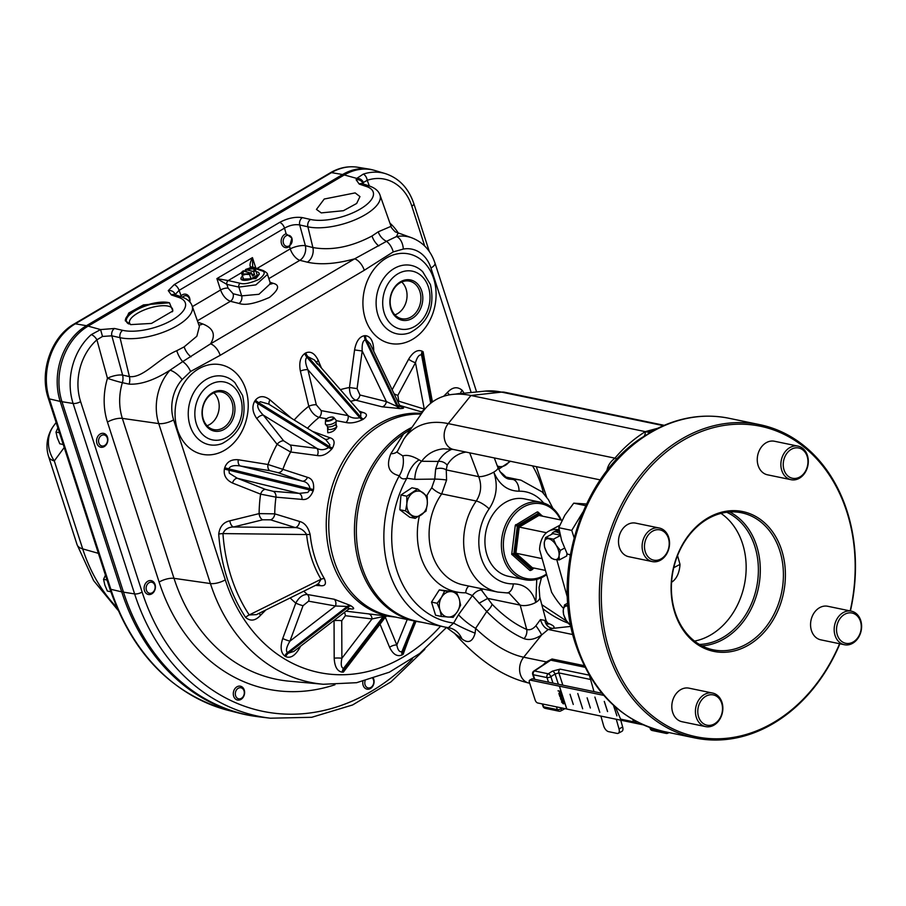 <?xml version="1.0" encoding="UTF-8"?>
<svg xmlns="http://www.w3.org/2000/svg" width="906" height="906" viewBox="0 0 906 906"><rect width="100%" height="100%" fill="white"/><g stroke="black" fill="none" stroke-linecap="round" stroke-linejoin="round"><path stroke-width="1.36" d="M391.177 308.391A19.196 15.187 101.7 0 0 401.064 318.584A19.196 15.187 101.7 0 0 416.771 311.539A19.196 15.187 101.7 0 0 419.874 291.46A19.196 15.187 101.7 0 0 408.844 281.03A19.196 15.187 101.7 0 0 393.884 288.901A19.196 15.187 101.7 0 0 391.177 308.391M394.903 314.869A18.528 14.655 101.7 0 0 406.069 288.991A18.528 14.655 101.7 0 0 401.72 281.993M203.318 419.263A19.196 15.187 101.7 0 0 213.193 429.455A19.196 15.187 101.7 0 0 228.912 422.411A19.196 15.187 101.7 0 0 232.015 402.332A19.196 15.187 101.7 0 0 220.985 391.89A19.196 15.187 101.7 0 0 206.024 399.773A19.196 15.187 101.7 0 0 203.318 419.263M207.044 425.729A18.528 14.655 101.7 0 0 218.21 399.863A18.528 14.655 101.7 0 0 213.861 392.864M172.287 311.811A22.593 8.075 -17.9 0 0 172.604 309.195A22.593 8.075 -17.9 0 0 167.961 306.081A22.593 8.075 -17.9 0 0 142.616 310.645A22.593 8.075 -17.9 0 0 129.592 323.08A22.593 8.075 -17.9 0 0 130.838 324.665M390.973 309.173A20.566 16.263 101.7 0 0 412.253 318.38A20.566 16.263 101.7 0 0 421.72 291.03A20.566 16.263 101.7 0 0 400.441 281.811A20.566 16.263 101.7 0 0 390.973 309.173M203.114 420.033A20.566 16.263 101.7 0 0 224.394 429.24A20.566 16.263 101.7 0 0 233.861 401.89A20.566 16.263 101.7 0 0 212.582 392.683A20.566 16.263 101.7 0 0 203.114 420.033M169.433 302.774L172.865 310.962L151.495 323.419L130.645 324.62L125.3 320.633L128.788 313L143.476 304.903L169.399 302.785A25.164 8.981 -17.9 0 0 168.935 302.661A25.164 8.981 -17.9 0 0 168.278 302.513A25.164 8.981 -17.9 0 0 140.634 307.349A25.164 8.981 -17.9 0 0 125.447 320.996M674.902 612.977A71.393 56.466 -78.3 0 1 707.756 518.028A71.393 56.466 -78.3 0 1 781.606 549.999A71.393 56.466 -78.3 0 1 748.741 644.947A71.393 56.466 -78.3 0 1 674.902 612.977M779.692 550.452A69.977 55.345 101.7 0 0 741.606 512.796A69.977 55.345 101.7 0 0 685.661 540.055A69.977 55.345 101.7 0 0 675.106 612.173A69.977 55.345 101.7 0 0 713.203 649.828A69.977 55.345 101.7 0 0 769.137 622.569A69.977 55.345 101.7 0 0 779.692 550.452M701.969 645.853A69.977 55.345 101.7 0 0 756.578 545.661A69.977 55.345 101.7 0 0 729.715 511.981M699.364 644.415A68.607 54.258 101.7 0 0 754.732 546.091A68.607 54.258 101.7 0 0 726.748 512.264M694.517 641.097A68.607 54.258 101.7 0 0 742.512 543.566A68.607 54.258 101.7 0 0 720.983 513.385M655.457 429.455L640.587 438.459C581.086 478.028 551.188 573.498 575.752 644.687C592.252 692.297 621.663 721.244 664.007 731.538L694.936 737.948A159.966 126.512 -78.3 0 1 607.858 651.867A159.966 126.512 -78.3 0 1 631.98 486.986A159.966 126.512 -78.3 0 1 759.862 424.676A159.966 126.512 -78.3 0 1 846.951 510.758A159.966 126.512 -78.3 0 1 850.417 610.972M426.749 495.922A65.402 51.721 -78.3 0 1 431.777 487.745L434.778 479.093L414.767 479.342L406.862 478.232C403.385 479.614 400.871 478.776 399.32 475.718C388.799 473.272 385.967 465.944 390.837 453.725L403.6 433.906A102.118 80.77 101.7 0 0 361.788 566.397A102.118 80.77 101.7 0 0 417.383 621.357L444.891 627.054A102.118 80.77 101.7 0 0 448.402 627.677L449.319 627.847A22.854 19.094 102.1 0 0 448.515 627.699M839.885 643.804A159.966 126.512 -78.3 0 1 694.936 737.948M546.658 574.698A39.536 31.268 -78.3 0 1 525.004 579.738L508.549 576.329A39.536 31.268 -78.3 0 1 487.519 556.477A39.536 31.268 -78.3 0 1 487.032 555.05A39.536 31.268 -78.3 0 1 492.989 514.302A39.536 31.268 -78.3 0 1 524.597 498.912L541.052 502.32A39.536 31.268 -78.3 0 1 561.244 520.067M494.302 457.938L497.926 467.575A11.427 3.273 159.3 0 1 493.77 472.128C498.175 485.163 496.635 497.405 489.127 508.866A46.704 36.931 101.7 0 0 481.301 558.141A46.704 36.931 101.7 0 0 513.351 583.872C524.585 584.03 532.082 590.202 535.842 602.365L536.748 579.387M850.168 610.927A158.55 125.39 101.7 0 0 846.736 511.562A158.55 125.39 101.7 0 0 682.728 440.565A158.55 125.39 101.7 0 0 609.761 651.414A158.55 125.39 101.7 0 0 719.76 738.752A158.55 125.39 101.7 0 0 839.602 643.736M241.121 279.195L255.877 278.572L259.343 274.167L259.003 273.114A9.456 3.375 -17.9 0 0 256.138 271.721M242.502 276.126A9.456 3.375 -17.9 0 0 240.996 278.935A9.456 3.375 -17.9 0 0 246.432 280.26A9.456 3.375 -17.9 0 0 255.469 277.315A9.456 3.375 -17.9 0 0 259.003 273.114M355.141 192.899L359.965 196.591L356.658 203.476L343.419 210.702L321.245 212.899L316.454 209.411L324.246 199.026L355.141 192.899M257.021 268.47L290.237 248.867A11.427 3.794 164.7 0 1 305.379 245.685L299.693 224.948A5.708 4.247 -77.3 0 1 302.389 217.621L310.577 219.467A37.429 14.892 -16.2 0 0 360.271 209.037A37.429 14.892 -16.2 0 0 366.443 186.5A5.708 4.553 108.6 0 1 369.727 186.126C375.22 188.097 378.64 191.064 379.999 195.05A43.137 17.169 163.8 0 1 356.398 219.229A43.137 17.169 163.8 0 1 307.893 226.806L299.693 224.948C294.892 224.133 289.841 225.198 284.541 228.131L179.082 290.373L175.017 294.676M189.864 302.015A7.067 5.595 -78.3 0 0 189.626 298.017A7.067 5.595 -78.3 0 0 181.098 295.786L179.082 290.373A5.708 2.843 -120.5 0 0 174.19 284.631L279.66 222.389C287.666 218.176 295.231 216.591 302.389 217.621M369.727 186.126L362.513 183.691A5.708 4.553 108.6 0 0 359.229 184.077L356.126 179.762L356.749 178.403A5.708 4.79 31.8 0 1 363.363 182.514L362.876 183.816M182.468 297.202A5.629 4.451 -78.3 0 1 189.411 298.833A5.629 4.451 -78.3 0 1 189.637 301.766M181.098 295.786L180.509 296.534M283.465 243.329A5.629 4.451 -78.3 0 1 286.047 235.832A5.629 4.451 -78.3 0 1 291.879 238.357A5.629 4.451 -78.3 0 1 289.286 245.843A5.629 4.451 -78.3 0 1 283.465 243.329M198.901 325.073A11.427 9.015 109.8 0 0 202.718 323.94C213.408 328.187 216.013 334.824 210.532 343.872A11.427 5.674 59.5 0 1 220.181 355.322L190.532 371.517A11.427 5.368 -124.8 0 0 182.706 361.607L210.532 343.872L354.642 258.833L386.522 241.324A11.427 7.35 -127.8 0 1 378.221 231.823L372.004 236.013C351.245 246.976 331.539 250.826 312.887 247.553L305.379 245.685A11.427 8.426 -76 0 1 299.875 260.316A11.427 5.674 -120.5 0 1 290.237 248.867L289.569 246.443L291.936 238.119L286.103 233.816L284.541 228.131A5.708 2.843 -120.5 0 0 279.66 222.389M289.569 246.443A7.067 5.595 -78.3 0 1 281.517 243.782A7.067 5.595 -78.3 0 1 286.103 233.816M372.887 678.628A5.629 4.451 -78.3 0 1 373.499 679.919A5.629 4.451 -78.3 0 1 370.905 687.405A5.629 4.451 -78.3 0 1 365.084 684.891A5.629 4.451 -78.3 0 1 365.095 680.859M373.465 678.447A7.067 5.595 -78.3 0 1 373.714 679.104A7.067 5.595 -78.3 0 1 370.452 688.515A7.067 5.595 -78.3 0 1 363.147 685.344A7.067 5.595 -78.3 0 1 362.898 681.391M235.605 695.774A5.629 4.451 -78.3 0 1 238.199 688.288A5.629 4.451 -78.3 0 1 244.02 690.814A5.629 4.451 -78.3 0 1 241.426 698.3A5.629 4.451 -78.3 0 1 235.605 695.774M233.669 696.238A7.067 5.595 -78.3 0 1 236.919 686.827A7.067 5.595 -78.3 0 1 244.235 689.998A7.067 5.595 -78.3 0 1 240.973 699.398A7.067 5.595 -78.3 0 1 233.669 696.238M98.856 442.966A5.629 4.451 -78.3 0 1 101.449 435.469A5.629 4.451 -78.3 0 1 107.27 437.994A5.629 4.451 -78.3 0 1 104.677 445.48A5.629 4.451 -78.3 0 1 98.856 442.966M96.919 443.419A7.067 5.595 -78.3 0 1 100.17 434.019A7.067 5.595 -78.3 0 1 107.486 437.179A7.067 5.595 -78.3 0 1 104.235 446.59A7.067 5.595 -78.3 0 1 96.919 443.419M146.421 590.225A5.629 4.451 -78.3 0 1 149.014 582.739A5.629 4.451 -78.3 0 1 154.835 585.265A5.629 4.451 -78.3 0 1 152.242 592.75A5.629 4.451 -78.3 0 1 146.421 590.225M144.484 590.678A7.067 5.595 -78.3 0 1 147.735 581.278A7.067 5.595 -78.3 0 1 155.051 584.449A7.067 5.595 -78.3 0 1 151.8 593.849A7.067 5.595 -78.3 0 1 144.484 590.678M190.532 371.517L182.151 379.58A11.427 4.134 -138.2 0 0 170.034 370.18C154.484 380.101 140.86 384.756 129.139 384.144L122.355 382.672A50.351 39.83 101.7 0 0 122.344 418.379A11.427 4.077 -17.9 0 0 107.452 422.083A61.755 48.845 -78.3 0 1 107.463 378.289A11.427 3.794 164.7 0 1 122.616 375.107L129.399 376.579C143.363 378.425 157.995 358.663 176.772 350.701L184.144 346.873L196.851 336.228L199.377 326.432M333.023 417.179A4.439 1.585 162.1 0 1 333.918 417.598L332.751 417.009C328.923 417.122 326.522 418.221 325.56 420.305L325.345 423.736A5.708 2.038 -17.9 0 0 325.379 424.031A5.708 2.038 -17.9 0 0 326.681 424.812A5.708 2.038 -17.9 0 0 333.012 423.612A5.708 2.038 -17.9 0 0 336.251 420.52A5.708 2.038 -17.9 0 0 336.115 420.259L333.918 417.598A4.439 1.585 162.1 0 1 331.789 420.067A4.439 1.585 162.1 0 1 326.59 421.131A4.439 1.585 162.1 0 1 325.56 420.305A4.439 1.585 162.1 0 1 326.228 419.263M460.871 393.555A165.515 130.906 101.7 0 0 460.69 393.283A5.708 2.741 146.6 0 1 462.264 390.373C457.485 386.307 452.547 386.987 447.462 392.411A5.708 2.22 -135.4 0 0 449.467 394.835M431.415 402.717L422.49 355.605L424.359 359.331L432.434 401.947M353.114 659.319L343.363 672.127A5.708 3.443 89.2 0 1 344.631 668.322L384.269 616.578L383.215 616.59L343.578 668.345L346.273 667.688L348.187 665.74L385.526 616.997L384.269 616.578A5.708 3.409 88.8 0 1 384.971 615.853M262.717 519.795A5.708 3.273 -103.8 0 1 259.116 513.611A118.471 93.692 -78.3 0 1 260.6 494.144L275.979 497.156A5.708 4.337 94.6 0 0 273.102 491.301L299.116 493.396A5.708 4.337 -85.4 0 1 301.97 499.41L275.979 497.156A107.055 84.666 101.7 0 0 274.745 513.849L299.546 521.448A5.708 4.247 -72.7 0 1 295.333 527.586L233.499 526.998A5.708 3.273 76.2 0 1 229.898 520.803L259.116 513.611L274.745 513.849A5.708 4.247 -72.6 0 1 270.532 519.817L262.717 519.795L233.499 526.998C228.414 527.088 224.892 529.285 222.944 533.589A165.515 130.906 101.7 0 0 231.268 577.122A165.515 130.906 101.7 0 0 249.229 614.959L321.041 579.24A5.708 2.661 149 0 1 324.382 578.64C326.59 583.94 325.22 586.284 320.282 585.672L315.481 585.401M232.48 483.023C226.149 479.954 223.454 475.288 224.382 469.059L309.705 489.999L310.033 488.719L228.788 468.832L229.297 473.226L237.349 478.277L265.469 489.399A5.708 3.465 111.6 0 0 260.6 494.144L232.48 483.023A5.708 3.465 111.6 0 1 237.349 478.277L299.116 493.396L307.791 492.445L309.705 489.999L313.227 490.78L313.533 489.568C314.189 482.626 312.174 478.549 307.462 477.326L267.983 464.495A118.471 93.692 -78.3 0 1 277.089 444.291A5.708 2.911 141.7 0 1 283.612 440.792L290.203 445.005L316.93 448.391C320.769 450.35 324.665 450.055 328.606 447.507A5.708 1.687 -145.5 0 0 331.834 448.968L332.525 447.983C335.288 442.4 334.382 438.98 329.784 437.711L312.774 431.483M283.612 440.792L263.34 415.141L316.93 448.391A5.708 4.224 -82.7 0 1 317.293 455.537L290.633 452.003L277.089 444.291L256.817 418.629A5.708 2.911 141.7 0 1 263.34 415.141C258.584 410.384 256.851 406.59 258.119 403.77L328.606 447.507L329.331 446.477L258.844 402.74L260.362 401.72L268.504 404.008L325.005 439.161M332.525 447.983A5.708 1.665 -144.5 0 1 329.331 446.477L329.875 444.857L325.582 439.433M335.514 425.005L336.873 426.454C335.492 430.191 332.468 432.298 327.791 432.774L327.542 426.647A4.7 1.676 -17.9 0 0 328.221 426.862A4.7 1.676 -17.9 0 0 332.74 426.148A4.7 1.676 -17.9 0 0 336.024 423.906L336.409 425.401M326.545 418.799L319.127 417.394A5.708 4.179 100.5 0 0 321.188 410.622L348.074 415.627C351.324 417.983 355.231 418.674 359.795 417.7L360.781 417.122A5.708 2.82 -120 0 0 363.476 419.082L362.547 419.637C356.296 422.592 350.747 423.544 345.899 422.49L336.296 420.656M350.599 401.335A107.055 84.666 101.7 0 1 355.798 400.192C351.63 398.459 349.523 394.246 349.467 387.53L354.574 349.92L362.196 350.984C361.834 344.235 362.864 340.543 365.288 339.92L397.111 406.477L398.153 406.466A5.708 3.42 -90.3 0 0 400.259 408.583L382.128 406.817L355.798 400.192A5.708 4.19 103.9 0 0 359.931 394.993L386.386 401.596L397.111 406.477A5.708 3.465 -91.4 0 0 399.263 408.595M348.753 608.515L350.203 608.572L348.255 609.455L348.232 606.997L347.315 606.442A5.708 3.386 121.8 0 1 350.26 605.423L351.12 605.944C354.858 608.492 354.461 609.444 349.931 608.809L349.467 608.764M421.63 413.396A102.854 81.347 101.7 0 0 344.631 458.64A102.854 81.347 101.7 0 0 331.709 560.599A102.854 81.347 101.7 0 0 393.147 616.827A102.854 81.347 101.7 0 0 395.412 617.065M400.259 408.583C404.665 408.413 404.676 407.734 400.293 406.556M359.127 411.098L362.91 412.445C367.394 413.702 367.576 415.922 363.476 419.082M317.293 455.537C322.162 456.443 327.009 454.246 331.834 448.968M301.97 499.41C306.806 500.18 310.554 497.303 313.227 490.78M270.532 519.817L295.333 527.586C300.09 527.79 303.85 530.112 306.613 534.54A5.708 1.302 -6 0 1 310.169 534.653C308.221 527.133 304.688 522.739 299.546 521.448M421.109 414.144A102.378 80.974 101.7 0 0 334.212 560.837A102.378 80.974 101.7 0 0 389.942 615.921L415.627 621.256A102.378 80.974 -78.3 0 1 359.897 566.159A102.378 80.974 -78.3 0 1 412.026 427.27M542.705 516.216L537.235 511.935L515.288 525.333L511.72 554.279L529.851 570.429L531.38 569.704A0.917 0.679 64.6 0 0 532.048 569.749L533.917 568.028M511.686 553.849L513.849 553.691L514.098 554.449L514.88 553.815L532.162 569.07L531.38 569.704L514.098 554.449L511.935 554.608M560.61 519.931A38.12 30.147 101.7 0 0 520.452 508.945A38.12 30.147 101.7 0 0 505.865 559.387A38.12 30.147 101.7 0 0 546.465 574.042M525.004 579.738A39.536 31.268 -78.3 0 1 503.974 559.885A39.536 31.268 -78.3 0 1 509.025 518.368A39.536 31.268 -78.3 0 1 541.052 502.32M643.022 552.366A17.135 13.556 -78.3 0 1 645.604 534.699A17.135 13.556 -78.3 0 1 659.308 528.028A17.135 13.556 -78.3 0 1 668.639 537.247A17.135 13.556 -78.3 0 1 666.057 554.914A17.135 13.556 -78.3 0 1 652.354 561.595A17.135 13.556 -78.3 0 1 643.022 552.366M659.308 528.028L635.695 523.136A17.135 13.556 101.7 0 0 622.003 529.806A17.135 13.556 101.7 0 0 619.41 547.473A17.135 13.556 101.7 0 0 628.741 556.703L652.354 561.595M645.287 551.833A15.459 12.22 -78.3 0 1 652.411 531.278A15.459 12.22 -78.3 0 1 668.39 538.198A15.459 12.22 -78.3 0 1 661.278 558.753A15.459 12.22 -78.3 0 1 645.287 551.833M837.348 634.981A15.459 12.22 -78.3 0 1 844.46 614.427A15.459 12.22 -78.3 0 1 860.451 621.346A15.459 12.22 -78.3 0 1 853.339 641.901A15.459 12.22 -78.3 0 1 837.348 634.981M835.083 635.514A17.135 13.556 -78.3 0 1 837.665 617.847A17.135 13.556 -78.3 0 1 851.368 611.176A17.135 13.556 -78.3 0 1 860.7 620.395A17.135 13.556 -78.3 0 1 858.118 638.062A17.135 13.556 -78.3 0 1 844.415 644.732A17.135 13.556 -78.3 0 1 835.083 635.514M851.368 611.176L827.756 606.273A17.135 13.556 101.7 0 0 814.052 612.954A17.135 13.556 101.7 0 0 811.47 630.621A17.135 13.556 101.7 0 0 820.802 639.84L844.415 644.732M698.594 716.861A15.459 12.22 -78.3 0 1 705.706 696.318A15.459 12.22 -78.3 0 1 721.697 703.237A15.459 12.22 -78.3 0 1 714.585 723.792A15.459 12.22 -78.3 0 1 698.594 716.861M696.329 717.405A17.135 13.556 -78.3 0 1 698.911 699.738A17.135 13.556 -78.3 0 1 712.614 693.056A17.135 13.556 -78.3 0 1 721.946 702.286A17.135 13.556 -78.3 0 1 719.364 719.942A17.135 13.556 -78.3 0 1 705.661 726.623A17.135 13.556 -78.3 0 1 696.329 717.405M712.614 693.056L689.002 688.164A17.135 13.556 101.7 0 0 675.298 694.845A17.135 13.556 101.7 0 0 672.716 712.501A17.135 13.556 101.7 0 0 682.048 721.731L705.661 726.623M784.052 469.954A15.459 12.22 -78.3 0 1 791.165 449.399A15.459 12.22 -78.3 0 1 807.144 456.318A15.459 12.22 -78.3 0 1 800.032 476.873A15.459 12.22 -78.3 0 1 784.052 469.954M781.776 470.486A17.135 13.556 -78.3 0 1 784.37 452.819A17.135 13.556 -78.3 0 1 798.061 446.137A17.135 13.556 -78.3 0 1 807.393 455.367A17.135 13.556 -78.3 0 1 804.811 473.034A17.135 13.556 -78.3 0 1 791.108 479.704A17.135 13.556 -78.3 0 1 781.776 470.486M798.061 446.137L774.449 441.245A17.135 13.556 101.7 0 0 760.757 447.926A17.135 13.556 101.7 0 0 758.163 465.593A17.135 13.556 101.7 0 0 767.495 474.812L791.108 479.704M344.303 174.949L356.749 178.403L363.181 174.167A55.923 44.224 -78.3 0 1 385.322 173.601L375.107 170.554A56.829 44.949 101.7 0 0 344.303 174.949L88.131 326.126A56.829 44.949 101.7 0 0 61.97 401.709L123.488 592.15A228.221 180.498 101.7 0 0 259.807 716.94L270.396 718.209A227.315 179.773 -78.3 0 1 134.62 593.917A5.708 2.038 -17.9 0 0 142.129 592.071A221.608 175.266 101.7 0 0 412.57 658.775M566.816 709.013L559.432 686.182L530.293 680.134A2.831 1.404 -120.5 0 0 529.67 680.213A2.831 1.404 -120.5 0 0 529.41 682.309L535.163 700.1A2.831 1.404 -120.5 0 0 537.666 702.965L566.737 708.99L559.398 686.193L566.748 709.024L635.208 723.181M573.272 704.46L570.033 694.29M582.671 708.775L577.779 693.52M590.361 708.005L587.122 697.824M599.783 712.331L594.902 697.076M604.291 701.391L607.598 711.55L604.279 701.414M613.487 705.298L616.907 715.876L613.543 705.355M603.804 695.378L559.432 686.182M256.228 716.465A228.335 180.588 -78.3 0 1 240.067 713.373A228.335 180.588 -78.3 0 1 121.721 591.856L60.215 401.426A56.942 45.04 -78.3 0 1 86.432 325.696L342.604 174.518A56.942 45.04 -78.3 0 1 369.002 169.094A56.942 45.04 -78.3 0 1 373.261 170.056M64.213 447.519L54.292 460.928A34.281 30.158 -143.5 0 1 53.726 425.752A34.281 34.281 0 0 0 48.652 456.681A34.281 12.242 -17.9 0 0 54.292 460.928L82.695 548.889L98.392 553.34M632.852 719.568L633.577 721.81L620.599 719.126L615.423 707.031M633.577 721.81L637.507 722.116M585.729 505.661L573.725 503.17L586.499 504.008M582.818 512.218L571.743 530.395L558.775 527.7L564.868 515.152L573.725 503.17M570.316 554.721L567.292 554.087L561.652 540.61L558.775 527.7M571.743 530.395L574.098 537.677M427.326 503.895L427.236 496.397L417.609 488.946L406.783 496.194L406.862 503.702L405.571 510.916L415.197 518.368L426.035 511.109L427.326 503.895A12.843 10.159 -78.3 0 1 421.301 514.88A12.843 10.159 101.7 0 1 411.075 514.789A12.843 10.159 -78.3 0 1 406.862 503.702A12.843 10.159 -78.3 0 1 412.887 492.717A12.843 10.159 -78.3 0 1 423.113 492.807A12.843 10.159 -78.3 0 1 427.326 503.895M417.609 488.946L411.97 487.768L400.95 494.993L399.829 509.727L409.75 517.235L415.197 518.368M399.829 509.727L405.571 510.916M400.95 494.993L406.783 496.194M457.564 611.391L460.61 605.129L459.172 598.673L456.352 591.946L444.62 591.018L441.573 597.28L437.156 603.271L439.976 609.998L441.415 616.454L453.136 617.382L457.564 611.391A12.843 10.159 -78.3 0 1 447.96 617.054A12.843 10.159 101.7 0 1 439.976 609.998A12.843 10.159 -78.3 0 1 441.573 597.28A12.843 10.159 -78.3 0 1 451.177 591.618A12.843 10.159 -78.3 0 1 459.172 598.673A12.843 10.159 -78.3 0 1 457.564 611.391M456.352 591.946L439.297 589.908L431.528 602.105L435.582 615.242L441.415 616.454M431.528 602.105L437.156 603.271M439.297 589.908L444.62 591.018M498.164 468.153L499.738 468.481L510.565 461.222M497.507 466.431L499.738 468.481M497.315 465.922A12.843 10.159 101.7 0 0 505.842 464.993A12.843 10.159 -78.3 0 0 509.534 461.097M602.026 693.294L532.445 678.866A2.831 1.404 -120.5 0 0 531.822 678.945L529.67 680.213M515.718 524.631L518.357 526.318L514.88 553.815L513.849 553.691L517.326 526.193L515.288 525.333M541.188 515.899L539.183 513.283A0.917 0.634 135.7 0 0 538.504 513.238L537.235 511.935M562.048 520.225L538.934 515.435L519.206 527.077L515.91 553.204L532.332 567.7L545.446 570.418M673.736 567.711L680.01 564.37A51.416 26.297 -118 0 1 671.561 582.264M677.541 555.593L680.01 564.37M563.532 608.458A51.416 26.297 62 0 1 551.595 592.207L539.546 549.5A51.416 26.297 62 0 1 548.81 531.143A51.416 26.297 62 0 1 559.07 529.784M551.618 534.336A12.843 6.569 62 0 1 553.43 532.184L557.065 530.248A12.843 6.569 62 0 1 559.07 529.84L555.435 531.777L556.941 532.094A12.843 6.569 62 0 1 559.806 533.702M620.735 720.191L622.66 726.997A5.708 2.922 -118 0 1 621.912 731.335L618.277 733.271A5.708 2.922 -118 0 0 619.013 728.934L622.66 726.997M589.387 675.287L593.996 691.629M569.829 554.619L570.134 555.706M560.123 535.118L552.943 533.634L545.571 537.552L544.28 542.728L544.54 547.088L547.201 553.09L551.414 558.266L554.597 559.5L559.319 559.908L566.692 555.978L566.975 553.441M556.805 559.806L567.439 597.484M560.236 535.593L553.475 539.195L545.571 537.552M564.517 548.153L560.35 550.372L556.137 545.197L553.475 539.195M559.319 559.908L559.059 555.548L560.35 550.372M559.059 555.548A11.427 5.844 62 0 1 554.597 559.5A11.427 5.844 62 0 1 547.201 553.09A11.427 5.844 62 0 1 544.28 542.728A11.427 5.844 -118 0 1 548.753 538.787A11.427 5.844 62 0 1 556.137 545.197A11.427 5.844 62 0 1 559.059 555.548M553.43 532.184A12.843 6.569 62 0 1 555.435 531.777M600.893 716.068L603.623 725.74A5.708 2.922 -118 0 0 608.515 731.629L617.054 733.407A5.708 2.922 -118 0 0 618.277 733.271M616.284 719.262L619.013 728.934M556.941 532.094L559.251 530.859M567.768 603.17L564.563 604.868L563.272 610.055L563.532 614.415L566.193 620.406L570.848 625.842M570.78 625.514A11.427 5.844 62 0 1 566.193 620.406A11.427 5.844 62 0 1 563.272 610.055A11.427 5.844 -118 0 1 567.745 606.103A11.427 5.844 62 0 1 568.005 606.171L564.563 604.868M643.158 724.834L635.276 723.203L634.868 721.912M635.219 723.215L634.8 721.912L635.276 723.203M559.229 693.135L561.097 693.52L558.877 693.52L560.01 691.652L558.085 690.791L560.361 691.267L559.161 693.181L561.097 693.52M559.093 694.177L559.987 696.182L560.689 696.329L560.112 694.551L561.743 696.544L561.426 694.562L562.162 697.076L559.874 696.612L559.093 694.177L560.667 696.272M560.112 694.551L561.72 696.488M560.406 698.254L560.769 697.303L560.474 698.22L560.769 697.303L563.238 700.168L560.882 699.738L560.701 697.348L563.17 700.202M561.72 700.565L564.008 702.388L563.339 703.792M563.272 703.826L561.539 701.935L562.207 700.531L563.94 702.433L563.826 703.758M607.564 711.572L604.257 701.403M616.907 715.876L613.453 705.276M561.358 694.608L562.162 697.076M558.017 690.836L560.52 691.765M560.452 691.799L559.161 693.181M515.91 553.204L542.128 558.64M519.206 527.077L546.454 532.717M421.301 622.162A102.378 80.974 -78.3 0 1 415.627 621.256M300.565 646.238L299.274 648.617C294.858 655.899 290.328 658.56 285.696 656.612L284.79 656.057A5.708 3.364 121.3 0 1 287.429 652.637L347.315 606.442L335.492 606.001L308.595 601.176L303.034 605.695A5.708 0.657 20.3 0 1 295.786 603.113C298.957 597.258 302.842 594.381 307.417 594.506L334.223 599.251L350.26 605.423M346.024 611.176L393.147 616.827M325.288 439.251A5.708 4.507 110.4 0 0 329.784 437.711M313.533 489.568L310.033 488.719C309.195 484.348 306.579 481.811 302.174 481.12L277.757 472.592A5.708 4.371 109.3 0 0 283 468.946A107.055 84.666 101.7 0 1 290.633 452.003A5.708 4.236 97.2 0 0 290.203 445.005M224.382 469.059L224.711 467.779L228.788 468.832C230.101 465.933 233.975 464.993 240.407 466.001L302.174 481.12A5.708 4.36 109.2 0 0 307.462 477.326M229.898 520.803C223.476 522.184 219.75 526.613 218.72 534.098A5.708 1.178 175.9 0 1 222.944 533.589L306.613 534.54A105.877 83.737 -78.3 0 0 311.562 558.232A105.877 83.737 -78.3 0 0 321.041 579.24L318.21 584.064L317.315 584.11M317.927 584.189A5.708 4.632 -87.1 0 1 320.282 585.672M308.595 601.176A5.708 4.179 100.3 0 0 307.417 594.506A107.055 84.666 101.7 0 1 303.793 591.199M348.255 609.455L293.827 651.425L288.334 653.192L287.429 652.637C285.605 650.836 286.455 646.997 289.954 641.131L335.492 606.001A5.708 4.179 100.1 0 0 334.223 599.251M384.121 615.752A5.708 3.477 89.6 0 0 383.215 616.59L372.015 618.934L345.333 615.706A5.708 4.236 97 0 0 344.393 612.433M343.363 672.127L342.309 672.139A5.708 3.443 89.2 0 1 343.578 668.345C341.234 667.835 340.667 664.483 341.879 658.288L372.015 618.934A5.708 4.236 96.8 0 0 368.436 613.883M398.074 402.173A5.708 4.258 107.1 0 0 398.742 401.188L424.268 409.07A5.708 4.258 -72.8 0 1 421.064 411.777M354.574 349.92C356.171 341.268 359.501 336.534 364.552 335.707L365.605 335.684A5.708 3.443 -90.8 0 0 366.341 339.909L398.153 406.466L399.342 404.812L401.335 407.02L399.603 406.398M340.384 389.659A118.471 93.692 -78.3 0 1 349.467 387.53L357.089 388.606L362.196 350.984L386.386 401.596A5.708 4.19 -75.9 0 1 382.128 406.817M360.543 412.694A5.708 4.643 110 0 0 362.91 412.445M307.519 428.221A107.055 84.666 101.7 0 1 319.127 417.394C314.654 415.899 311.211 412.173 308.799 406.239L300.384 371.12C298.855 362.819 300.328 356.941 304.79 353.51L305.775 352.921A5.708 2.843 -120.5 0 0 307.938 356.726L360.781 417.122L360.747 412.887L359.976 412.536M300.384 371.12A5.708 1.789 166.5 0 1 307.893 369.705L348.074 415.627A5.708 4.179 -79.4 0 1 345.899 422.49M393.215 251.902A11.427 5.957 63.8 0 0 386.522 241.324L396.443 236.568A11.427 6.659 79.8 0 1 403.295 249.071L393.215 251.902L364.28 270.282L220.181 355.322M318.017 584.144L256.466 614.619L249.229 614.959A5.708 2.741 -33.4 0 0 245.651 617.45C250.43 621.527 255.367 620.848 260.452 615.412A5.708 2.22 44.6 0 1 259.535 613.102M277.757 472.592L270.113 470.746A5.708 3.499 99.1 0 1 267.983 464.495L238.278 459.75A5.708 3.499 -80.9 0 0 240.407 466.001L270.113 470.746M265.469 489.399L273.102 491.301M345.333 615.706L341.743 620.746A5.708 0.906 -0.2 0 0 334.054 620.655A118.471 93.692 -78.3 0 1 333.782 620.61M414.438 621.006L401.981 651.516C399.591 652.422 397.87 650.248 396.817 645.004L407.224 619.511M415.979 621.323L405.05 648.084L402.966 650.938L415.129 621.142M460.69 393.283L455.718 394.076M392.151 389.773L408.629 359.206A5.708 1.234 -151.7 0 0 415.48 362.683C417.27 356.817 419.297 354.28 421.584 355.061L430.724 403.272M394.065 393.793A5.708 1.234 -151.7 0 0 397.859 395.356L398.742 401.188M364.552 335.707A5.708 3.443 -90.8 0 0 365.288 339.92L366.341 339.909L370.146 343.748L399.342 404.812M357.089 388.606L359.931 394.993M294.212 419.965A118.471 93.692 -78.3 0 1 308.799 406.239A5.708 1.789 166.5 0 1 316.307 404.823L307.893 369.705C305.197 363.351 304.892 359.218 306.953 357.304L307.938 356.726L314.393 359.965L317.36 364.121M316.307 404.823L321.188 410.622M256.817 418.629C252.457 412.309 251.766 406.466 254.767 401.098L255.492 400.067C259.365 395.628 264.201 395.548 269.988 399.84A5.708 3.205 -49.3 0 0 269.388 404.563M310.577 219.467A5.708 4.247 -77.3 0 0 307.893 226.806L312.887 247.553A11.427 8.426 -76 0 1 307.372 262.185C320.362 265.062 336.115 263.952 354.642 258.833A11.427 5.674 59.5 0 1 364.28 270.282M182.151 379.58A35.051 27.724 101.7 0 0 173.624 419.886A11.427 4.077 162.1 0 1 158.743 423.589A46.444 36.738 -78.3 0 1 170.034 370.18L182.706 361.607A11.427 3.771 -114.6 0 1 176.772 350.701M408.13 640.542L403.125 654.325L402.139 654.902C397.236 656.997 393.057 654.46 389.591 647.292A5.708 2.276 157.5 0 1 396.817 645.004L385.333 617.258M342.309 672.139C337.36 671.459 334.654 666.816 334.189 658.198A5.708 0.906 179.8 0 1 341.879 658.288L341.743 620.746M299.274 648.617A5.708 1.234 28.3 0 1 298.414 647.892M284.79 656.057C280.769 652.75 280.079 646.907 282.706 638.537A5.708 0.657 -159.7 0 0 289.954 641.131L303.034 605.695M305.775 352.921C310.679 350.837 314.858 353.374 318.323 360.531A5.708 2.276 -22.5 0 0 316.556 362.423M365.605 335.684C370.554 336.364 373.261 341.018 373.725 349.637A5.708 0.906 -0.2 0 0 373.012 349.739M398.006 233.25L396.443 236.568A46.444 36.738 -78.3 0 1 411.03 237.542L395.265 231.868C392.173 228.81 390.758 226.964 391.041 226.33L378.221 231.823M269.999 282.185L273.102 283.295C280.079 285.016 278.867 289.716 269.467 297.406C255.266 303.646 245.107 305.65 238.991 303.431A5.708 4.213 103.9 0 0 241.687 295.866L258.946 294.291L270.464 283.612L270.769 284.156L269.773 283.657M273.102 283.295A5.708 4.507 -70.1 0 1 270.554 283.85M238.991 303.431L230.418 301.302A5.708 4.213 103.9 0 0 233.114 293.737L241.687 295.866L238.856 287.1L226.874 284.393A2.877 2.14 -77.3 0 1 228.199 280.566L240.181 283.272C243.952 284.563 250.271 283.238 259.116 279.297C264.994 274.541 265.775 271.675 261.46 270.713L255.073 268.561M197.395 320.803L230.418 301.302C226.115 299.626 222.831 295.854 220.577 289.977A5.708 2.038 162.1 0 1 228.086 288.131L233.114 293.737M267.497 274.405L255.9 284.869L238.856 287.1A2.877 2.14 -77.3 0 1 240.181 283.272M123.488 592.15L134.62 593.917L73.103 403.464A55.923 44.224 -78.3 0 1 91.257 334.642L100.577 329.58L114.53 328.482A5.708 4.247 102.7 0 0 111.834 335.82L102.503 336.454L96.908 339.818A50.215 39.717 101.7 0 0 80.611 401.618L142.129 592.071M91.257 334.642A5.708 2.401 48.5 0 1 96.908 339.818L107.463 378.289A11.427 0.77 16.8 0 0 122.355 382.672A11.427 8.528 102.3 0 0 122.616 375.107L111.834 335.82L120.022 337.666A5.708 4.247 -77.3 0 1 122.718 330.339A37.429 14.892 -16.2 0 0 172.412 319.897A37.429 14.892 -16.2 0 0 178.584 297.372L171.37 294.937L168.267 290.633L174.19 284.631M363.181 174.167A5.708 3.171 71.4 0 1 367.224 180.294L363.363 182.514M228.086 288.131L226.874 284.393L216.896 278.606L228.199 280.566L241.426 272.763M261.46 270.713A2.877 2.288 108.6 0 1 263.114 270.52L252.57 266.964A2.877 2.288 108.6 0 0 250.917 267.157C249.354 265.99 249.863 262.808 252.446 257.632L252.683 267.01M178.584 297.372A5.708 4.553 108.6 0 1 181.868 296.987L174.654 294.563A5.708 4.553 108.6 0 0 171.37 294.937M88.131 326.126L100.577 329.58L102.503 336.454M243.284 270.837L241.347 272.536L243.714 279.626L250.973 278.799L257.27 275.197L254.903 268.119L253.001 267.904A7.135 2.548 -17.9 0 0 251.087 267.961A7.135 2.548 -17.9 0 0 245.435 269.592L245.968 269.716A6.24 2.231 162.1 0 1 254.371 269.229A6.24 2.231 162.1 0 1 252.989 271.381L253.521 271.506A7.135 2.548 -17.9 0 0 255.209 268.935A7.135 2.548 -17.9 0 0 253.001 267.904M253.521 271.506L254.643 274.778L252.548 275.979L250.894 272.581A6.24 2.231 162.1 0 1 242.491 273.068A6.24 2.231 162.1 0 1 243.873 270.917L243.34 270.792A7.135 2.548 -17.9 0 0 242.831 271.188A7.135 2.548 -17.9 0 0 241.653 273.363L242.321 275.311L245.764 274.337L249.58 274.495L251.517 272.797M250.973 278.799L249.58 274.495M253.612 271.596L255.877 270.894M243.714 279.626L242.321 275.311M241.347 272.536L241.653 273.363A7.135 2.548 -17.9 0 0 245.764 274.337A7.135 2.548 -17.9 0 0 251.415 272.706M246.149 272.015L245.435 269.592M251.959 274.133L254.643 274.778M243.873 270.917L250.033 272.944M252.989 271.381L245.968 269.716M242.649 273.352A6.24 2.231 162.1 0 1 244.065 271.528M246.16 270.328A6.24 2.231 162.1 0 1 254.405 269.558M410.463 429.535L403.6 433.906M446.59 480.021A8.573 0.634 -176.2 0 0 434.778 479.093L435.627 469.093L438.278 461.448A8.573 7.18 -149.2 0 1 447.168 465.14L446.262 469.92L446.59 480.021L441.709 493.883A57.135 45.187 101.7 0 0 432.128 554.166A57.135 45.187 101.7 0 0 463.226 584.902L497.79 592.071A57.135 45.187 -78.3 0 1 466.681 561.324A57.135 45.187 -78.3 0 1 476.262 501.041C481.109 493.396 481.924 485.265 478.696 476.647L469.716 452.853M435.627 469.093A8.573 5.425 177.4 0 1 446.262 469.92L478.696 476.647A11.427 3.273 159.3 0 0 493.77 472.128C499.149 484.642 507.564 490.995 519.047 491.211A11.427 6.874 88.7 0 0 512.853 479.444A57.135 45.187 -78.3 0 1 520.973 480.18L542.298 492.003L548.424 499.716L552.898 508.311M572.83 634.562L548.209 629.466L541.618 634.97C535.095 639.262 529.24 640.497 524.064 638.662A109.422 54.383 59.5 0 1 486.749 611.493L472.411 595.593L465.707 592.784A8.573 5.164 88.7 0 1 468.946 586.091M480.157 588.413L492.094 604.245A101.438 50.408 -120.5 0 0 526.692 629.432C529.795 630.395 532.853 629.172 535.876 625.786L540.452 619.602L546.046 620.599L548.323 624.189L546.805 623.453M478.968 603.283L487.756 598.39L520.191 605.106L509.093 593.09L506.85 592.898A11.427 6.874 88.7 0 0 513.351 583.872M542.785 665.129L546.341 661.901L523.691 657.212A116.761 58.029 59.5 0 1 475.639 628.368L486.749 611.493A8.573 3.284 135.7 0 0 492.094 604.245M524.064 638.662A8.573 6.161 113.1 0 0 526.692 629.432L520.191 605.106A11.427 4.847 165 0 0 535.842 602.365A11.427 4.847 165 0 0 539.772 597.122L546.046 620.599M529.716 683.237L528.968 683.079A15.708 12.424 -78.3 0 1 519.942 672.83A15.708 12.424 -78.3 0 1 523.691 657.212L541.618 634.97A8.573 1.121 55.6 0 0 535.876 625.786M547.813 623.747A8.573 6.161 113.1 0 0 549.296 623.77C554.11 625.82 555.276 627.348 552.796 628.379L548.209 629.466C544.608 628.039 542.015 624.755 540.452 619.602M570.95 626.386L552.796 628.379A8.573 7.882 69.2 0 1 544.925 620.44M497.926 467.575C501.516 474.925 505.401 478.787 509.568 479.149L512.853 479.444L506.805 478.187M606.782 471.539C607.416 466.307 610.134 461.845 614.947 458.164C623.566 447.858 633.679 439.014 645.298 431.63L657.801 428.255M644.155 436.114A22.854 7.361 62.8 0 0 645.298 431.63A22.854 22.356 -136.1 0 0 655.083 429.671M617.179 458.764A22.854 5.787 42.1 0 1 614.947 458.164L448.244 423.612A146.036 72.582 -120.5 0 0 403.861 439.07L422.309 412.423A159.966 79.502 -120.5 0 1 452.898 394.37A159.966 79.502 -120.5 0 1 470.927 395.492L501.607 392.117A15.708 12.424 -78.3 0 1 504.733 392.264L664.2 425.322M403.861 439.07L397.009 452.185L402.808 455.888C407.088 454.608 412.547 455.945 419.172 459.897L421.675 461.267A116.761 58.029 -120.5 0 1 443.487 448.821L453.521 449.489A15.708 12.424 -78.3 0 1 444.495 439.229A15.708 12.424 -78.3 0 1 448.244 423.612L470.927 395.492L650.542 432.717A159.966 126.512 101.7 0 0 576.918 645.457A159.966 126.512 101.7 0 0 664.007 731.538M451.992 449.206A109.422 54.383 59.5 0 0 438.278 461.448L421.675 461.267A22.854 13.216 -91.7 0 0 414.767 479.342M419.172 459.897A22.854 13.341 -73.2 0 0 406.862 478.232A96.602 76.41 101.7 0 0 396.839 570.372A96.602 76.41 101.7 0 0 453.646 623.079L458.493 614.744L472.411 595.593A8.573 4.824 135.6 0 1 482.151 590.134M402.808 455.888A22.854 18.403 -71.4 0 1 399.32 475.718A102.118 80.77 101.7 0 0 389.297 572.094A102.118 80.77 101.7 0 0 444.891 627.054L448.47 627.688M397.281 451.471A22.854 10.612 33.7 0 1 390.837 453.725M409.988 430.214L408.912 430.305M458.493 614.744A22.854 6.376 36.8 0 0 475.639 628.368L475.129 633.158C472.615 641.901 468.198 643.792 461.89 638.821L446.284 627.326M461.89 638.821A22.854 19.094 102.1 0 0 449.319 627.847M448.402 627.677L453.646 623.079A22.854 2.888 24.4 0 0 475.129 633.158M546.771 662.479L546.341 661.901L552.037 659.002A5.708 4.519 -78.3 0 1 550.746 660.168L546.782 662.513M650.372 727.711L650.791 729.002A2.877 1.031 162.1 0 1 650.202 728.617A2.877 2.877 0 0 0 652.354 730.542A2.877 2.276 -78.3 0 1 650.791 729.002L664.517 731.844A2.877 2.276 -78.3 0 0 666.08 733.396A2.877 2.276 -78.3 0 0 667.416 733.169A2.877 1.382 -117.5 0 0 667.994 733.124A2.877 1.382 -117.5 0 0 668.435 732.456M589.319 675.174L560.135 669.126A2.877 2.276 101.7 0 0 558.877 672.909L555.061 673.996L550.882 676.669A2.877 1.031 162.1 0 1 546.998 677.586L533.283 674.744A2.877 1.031 162.1 0 1 532.694 674.358L534.268 679.251M560.135 669.126L552.434 671.131A2.877 1.393 57.4 0 1 555.061 673.996L558.368 684.245M585.016 667.269L550.746 660.168L534.529 670.961A2.877 1.472 -123.6 0 0 533.838 671.074A2.877 2.877 0 0 0 532.694 674.358M110.838 591.777L107.35 591.052L104.847 585.061L103.556 579.33L105.447 575.185M107.021 580.044L103.556 579.33M63.239 444.506L59.785 443.793L57.282 437.802L55.991 432.06L57.882 427.915M59.456 432.774L55.991 432.06M246.738 222.129L247.723 221.54M144.269 282.604L145.254 282.015M168.935 302.661A25.142 8.981 -17.9 0 0 137.27 309.558A25.142 8.981 -17.9 0 0 128.754 323.94M499.908 471.63A65.402 51.721 -78.3 0 1 505.933 477.066M543.487 493.272A96.602 76.41 101.7 0 0 541.233 485.163A96.602 76.41 101.7 0 0 532.513 465.865M489.127 508.866A11.427 3.386 -144.7 0 0 476.262 501.041L441.709 493.883A8.573 2.537 -144.7 0 1 431.777 487.745M663.407 425.661L501.607 392.117A146.036 72.582 -120.5 0 0 485.152 391.098L504.733 392.264M465.707 592.784A65.402 51.721 -78.3 0 1 420.814 556.748A65.402 51.721 -78.3 0 1 419.319 516.137M168.267 290.633A5.708 5.096 15.3 0 1 175.096 294.28M356.126 179.762A5.708 5.096 15.3 0 1 362.955 183.408M326.907 420.486A3.839 1.37 -17.9 0 0 332.094 419.195A3.839 1.37 -17.9 0 0 332.468 417.077A3.839 1.37 -17.9 0 0 327.281 418.368A3.839 1.37 -17.9 0 0 326.907 420.486M240.566 397.938A29.547 23.363 101.7 0 0 210.011 384.699A29.547 23.363 101.7 0 0 196.409 423.997A29.547 23.363 101.7 0 0 226.976 437.224A29.547 23.363 101.7 0 0 240.566 397.938M190.101 425.899A34.938 27.622 -78.3 0 1 200.339 383.918A34.938 27.622 -78.3 0 1 234.869 382.626L242.582 395.469C247.327 417.44 240.554 433.442 222.264 443.476A34.938 27.622 -78.3 0 1 190.101 425.899M428.425 287.066A29.547 23.363 101.7 0 0 397.87 273.839A29.547 23.363 101.7 0 0 384.269 313.125A29.547 23.363 101.7 0 0 414.835 326.364A29.547 23.363 101.7 0 0 428.425 287.066M377.961 315.028A34.938 27.622 -78.3 0 1 388.198 273.046A34.938 27.622 -78.3 0 1 422.728 271.755L430.441 284.597C435.186 306.568 428.413 322.581 410.124 332.615A34.938 27.622 -78.3 0 1 377.961 315.028M184.144 346.873A11.427 5.674 -120.5 0 0 190.996 356.839M372.004 236.013A11.427 5.674 -120.5 0 0 378.855 245.968M462.264 390.373A169.558 134.099 -78.3 0 1 464.099 393.227M245.798 389.387A45.708 36.149 -78.3 0 1 224.767 450.169A45.708 36.149 -78.3 0 1 177.485 429.704A45.708 36.149 -78.3 0 1 198.516 368.923A45.708 36.149 -78.3 0 1 245.798 389.387M433.657 278.516A45.708 36.149 -78.3 0 1 412.626 339.297A45.708 36.149 -78.3 0 1 365.345 318.833A45.708 36.149 -78.3 0 1 386.375 258.051A45.708 36.149 -78.3 0 1 433.657 278.516M336.873 426.454A4.7 1.676 162.1 0 1 333.635 428.719A4.7 1.676 162.1 0 1 329.059 429.455A4.7 1.676 162.1 0 1 328.051 428.221M304.79 353.51A5.708 2.843 -120.5 0 0 306.953 357.304L359.795 417.7A5.708 2.854 -121.1 0 0 362.547 419.637M384.54 615.808A5.708 3.443 -90.8 0 0 383.736 616.578M285.696 656.612A5.708 3.364 121.3 0 1 288.334 653.192L348.232 606.997A5.708 3.341 120.8 0 1 351.12 605.944M310.169 534.653A104.213 82.423 101.7 0 0 315.05 557.96A104.213 82.423 101.7 0 0 324.382 578.64M114.53 328.482L122.718 330.339M366.443 186.5L359.229 184.077M343.431 175.458L342.604 174.518L331.494 172.627A5.708 2.843 -120.5 0 0 330.328 172.797C339.116 167.667 348.232 165.809 357.677 167.248A56.455 44.643 101.7 0 0 331.494 172.627L75.323 323.804A56.455 44.643 101.7 0 0 49.343 398.878L60.215 401.426L61.767 401.064M330.328 172.797L74.145 323.974A5.708 2.843 -120.5 0 1 75.323 323.804L86.432 325.696L87.259 326.647M74.145 323.974C51.246 336.817 39.185 371.845 48.267 398.142A5.708 2.038 162.1 0 0 49.343 398.878L110.849 589.308L121.721 591.856L123.273 591.493M228.946 710.564C171.925 694.324 132.208 653.668 109.773 588.56A5.708 2.038 -17.9 0 0 110.849 589.308A227.848 180.203 101.7 0 0 228.946 710.564L240.067 713.373M48.652 456.681L77.067 544.642A34.281 12.242 162.1 0 0 82.695 548.889A169.807 134.303 101.7 0 0 116.727 607.28M539.104 514.064L538.504 513.238L517.756 525.48L518.357 526.318L539.104 514.064M537.915 511.981L542.445 516.16M531.958 569.806L530.52 570.474M530.463 570.508L532.003 569.783A0.917 0.917 0 0 0 532.082 569.738L532.105 569.727M530.293 680.134L532.445 678.866M282.706 638.537L295.786 603.113A118.471 93.692 -78.3 0 1 290.18 597.937M255.492 400.067A5.708 1.676 -145 0 0 258.844 402.74L258.119 403.77A5.708 1.676 -145 0 1 254.767 401.098M173.624 419.886L225.288 579.851A172.163 136.16 101.7 0 0 440.576 626.159M471.165 392.513L430.95 268.029A35.051 27.724 101.7 0 0 403.295 249.071M443.646 396.284L447.462 392.411M389.591 647.292L380.022 624.177M334.189 658.198L334.054 620.655M265.786 610.01L260.452 615.412M245.651 617.45A169.558 134.099 -78.3 0 1 218.72 534.098M238.278 459.75C231.324 459.183 226.794 461.856 224.711 467.779M269.988 399.84L291.37 418.198M318.323 360.531L321.392 367.961M373.725 349.637L373.725 351.234M425.865 367.27L423.125 351.766L422.219 351.222C417.587 349.263 413.057 351.936 408.629 359.206M402.139 654.902A5.708 2.843 59.5 0 1 401.981 651.516L402.966 650.938A5.708 2.843 59.5 0 0 403.125 654.325M423.125 351.766A5.708 3.364 -58.7 0 0 422.49 355.605L421.584 355.061A5.708 3.364 -58.7 0 1 422.219 351.222M424.268 409.07L415.48 362.683L397.859 395.356M225.288 579.851A11.427 4.077 162.1 0 1 210.407 583.555L158.743 423.589L122.344 418.379L174.009 578.334L210.407 583.555A183.567 145.175 -78.3 0 0 323.329 684.268L356.636 682.694L389.308 672.218L419.738 653.464L446.522 627.428M476.601 391.958L434.982 263.091A11.427 4.077 162.1 0 1 430.95 268.029M334.937 684.755A198.867 157.282 -78.3 0 1 159.116 582.048A11.427 4.077 -17.9 0 1 174.009 578.334A187.474 148.267 101.7 0 0 289.342 681.187L323.329 684.268M197.882 322.208L202.718 323.94M307.372 262.185L299.875 260.316L268.856 278.618M181.868 296.987C187.361 298.957 190.781 301.936 192.14 305.911A43.137 17.169 163.8 0 1 168.539 330.101A43.137 17.169 163.8 0 1 120.022 337.666L129.399 376.579A11.427 8.528 -77.7 0 1 129.139 384.144M389.897 223.091A61.755 48.845 -78.3 0 1 398.549 233.431M192.389 306.613L220.577 289.977L216.896 278.606L252.446 257.632L255.82 268.063M159.116 582.048L107.452 422.083M424.71 246.013L411.834 206.149A50.215 39.717 101.7 0 0 367.224 180.294L369.365 186.002M61.97 401.709L73.103 403.464A5.708 2.038 -17.9 0 0 80.611 401.618M429.285 251.483L413.849 203.68A5.708 2.038 162.1 0 1 411.834 206.149M253.148 267.916L250.917 267.157L248.856 268.38M245.594 270.305L243.974 271.256M465.978 452.071A101.438 50.408 -120.5 0 0 447.168 465.14M546.998 622.739A109.422 54.383 -120.5 0 0 549.296 623.77M543.623 502.989A46.704 36.931 101.7 0 0 519.047 491.211M552.037 659.002L584.211 665.672M665.559 731.867A2.877 1.031 162.1 0 1 664.517 731.844L664.449 731.629M590.576 679.477L558.877 672.909L562.841 685.163M560.927 707.79L561.233 708.718A2.877 1.461 61.6 0 1 560.882 710.893L565.038 708.639M542.739 704.019L543.623 706.793L557.349 709.636A2.877 1.031 162.1 0 0 561.233 708.718L562.388 708.096M556.454 706.861L557.349 709.636A2.877 2.276 101.7 0 0 558.923 711.187A2.877 2.877 0 0 0 560.882 710.893M534.767 679.353L533.283 674.744A2.877 2.276 101.7 0 1 534.529 670.961L548.255 673.804A2.877 1.393 57.4 0 1 550.882 676.669L552.966 683.124M548.492 682.195L546.998 677.586A2.877 2.276 101.7 0 1 548.255 673.804L552.434 671.131M545.197 708.333A2.877 2.877 0 0 1 543.045 706.408A2.877 1.031 162.1 0 0 543.623 706.793A2.877 2.276 101.7 0 0 545.197 708.333L558.923 711.187M656.476 428.923C680.338 416.953 704.494 413.408 728.934 418.266A159.966 126.512 101.7 0 0 650.542 432.717M568.141 623.124A116.761 58.029 59.5 0 1 542.887 608.775M336.024 423.906L336.251 420.52M422.468 412.196L399.659 405.39M357.677 167.248L369.002 169.094M56.127 422.502L53.726 425.752M77.067 544.642L93.635 580.621L117.984 610.202M109.773 588.56L48.267 398.142M548.81 531.143L559.715 525.333M385.526 616.997L386.488 616.035M314.393 359.965L360.475 412.626M327.542 426.647L325.379 424.031M434.982 263.091C430.724 250.362 422.74 241.845 411.03 237.542M379.999 195.05L391.041 226.33M192.14 305.911L199.286 326.171M270.464 283.612L267.519 274.495M270.396 718.209L311.732 717.292L352.615 704.959L390.939 681.901L424.812 649.33M413.849 203.68C408.606 188.21 399.093 178.188 385.322 173.601M263.114 270.52C266.262 272.208 267.723 273.521 267.519 274.484L267.519 274.484M241.189 279.512L240.996 278.935M541.448 577.7L539.059 587.428L539.772 597.122M497.79 592.071L506.85 592.898M669.036 732.58L667.994 733.124A2.877 2.877 0 0 1 666.08 733.396L652.354 730.542M649.851 727.529L650.202 728.617M543.045 706.408L542.241 703.917M533.838 671.074L548.39 661.391M485.152 391.098L452.898 394.37M600.282 479.908L453.521 449.489M504.483 476.771L520.973 480.18M546.68 497.168L536.295 466.647M728.934 418.266L759.862 424.676M541.788 604.664L566.692 621.176M454.302 633.079C478.334 660.327 503.226 676.997 528.968 683.079"/></g></svg>

